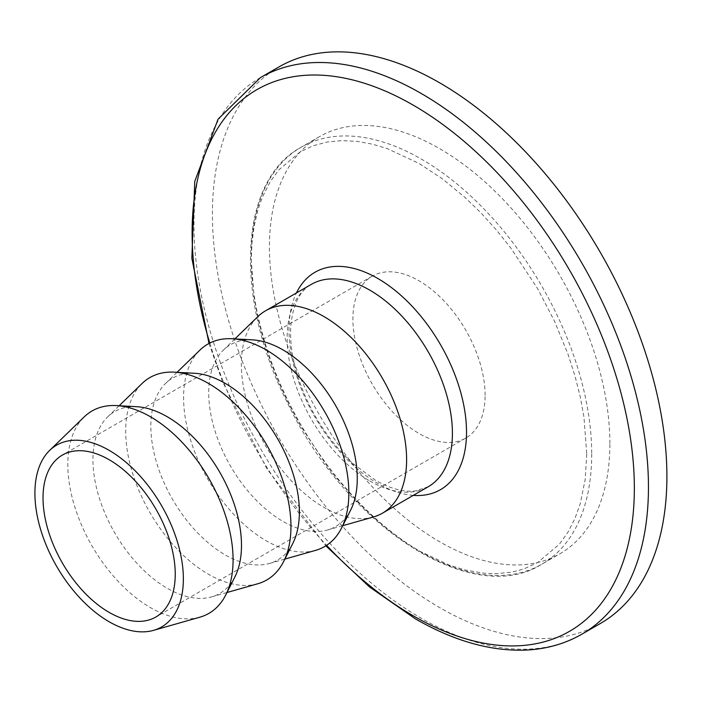 <?xml version="1.0" encoding="UTF-8"?>
<svg xmlns="http://www.w3.org/2000/svg" width="702" height="702" viewBox="0 0 702 702"><rect width="100%" height="100%" fill="white"/><g stroke="black" fill="none" stroke-linecap="round" stroke-linejoin="round"><path stroke-width="0.53" stroke-dasharray="3.51 2.63" d="M373.367 517.014A116.857 67.471 60 0 1 265.549 445.735A116.857 67.471 60 0 1 257.731 316.725M278.984 66.901A321.367 185.539 -120 0 0 278.975 437.978A321.367 185.539 -120 0 0 600.342 623.516M350.649 510.1A105.028 60.644 60 0 1 327.378 530.045A105.028 60.644 60 0 1 230.467 465.988A105.028 60.644 60 0 1 223.447 350.035A105.028 60.644 60 0 1 252.36 339.856M609.88 443.488A240.733 138.987 -120 0 0 504.799 201.228A240.733 138.987 -120 0 0 319.296 136.732A240.733 138.987 -120 0 0 319.296 414.707A240.733 138.987 -120 0 0 560.029 553.694A240.733 138.987 -120 0 0 609.88 443.488M315.628 550.35A116.857 67.471 60 0 1 207.783 479.089A116.857 67.471 60 0 1 199.982 350.052M292.76 543.515A105.028 60.644 60 0 1 269.515 563.46A105.028 60.644 60 0 1 172.587 499.403A105.028 60.644 60 0 1 165.584 383.432A105.028 60.644 60 0 1 194.48 373.271M586.749 453.983L585.17 479.563L580.221 503.738L574.973 518.48L567.953 532.23L559.406 544.19L537.618 562.583L524.771 568.541L517.927 570.682L510.793 572.253L496.165 573.674L484.678 573.288L465.356 570.05L449.526 565.224L419.006 550.833L403.676 541.172L388.952 530.352L372.657 516.532L357.257 501.579L334.433 475.587L327.211 466.26L300.395 425.623L288.803 404.098L278.606 382.072L270.059 360.249L263.039 338.39L257.792 317.585L254.063 297.157L251.263 260.293L251.957 242.997L254.063 226.667L257.792 210.539L260.223 202.992L263.039 195.797L270.059 182.046L278.606 170.086L300.395 151.693L313.232 145.735L327.211 142.023L341.839 140.602L357.257 141.392L372.648 144.217L387.478 148.692L419.006 163.443L441.944 178.501L465.356 197.745L480.747 212.688L496.165 229.694L510.793 248.008L537.618 288.654L554.475 321.13L567.944 354.027L574.973 375.886L580.221 396.683L583.95 417.12L586.749 453.983M257.748 583.774A116.857 67.471 60 0 1 149.903 512.504A116.857 67.471 60 0 1 142.102 383.467M485.108 395.305A93.489 53.975 -120 0 0 444.305 301.219A93.489 53.975 -120 0 0 372.262 276.176A93.489 53.975 -120 0 0 372.262 384.126A93.489 53.975 -120 0 0 465.751 438.101A93.489 53.975 -120 0 0 485.108 395.305M234.88 576.93A105.028 60.644 60 0 1 211.635 596.875A105.028 60.644 60 0 1 114.707 532.818A105.028 60.644 60 0 1 107.696 416.848A105.028 60.644 60 0 1 136.592 406.695M199.868 617.19A116.857 67.471 60 0 1 92.015 545.919A116.857 67.471 60 0 1 84.222 416.891M413.285 495.375A125.518 72.473 60 0 1 377.764 483.432A125.518 72.473 60 0 1 296.428 292.971M209.801 343.059A312.706 180.537 -120 0 0 326.588 545.349M369.787 480.967A116.857 67.471 -120 0 0 428.211 486.758L415.163 490.952C403.922 492.348 390.751 488.829 375.631 480.387L352.281 463.048C327.386 439.698 309.301 411.1 298.043 377.264C291.883 357.572 289.54 339.733 290.997 323.762C293.454 303.554 300.237 290.417 311.355 284.354A116.857 67.471 -120 0 0 293.445 378.001A116.857 67.471 -120 0 0 369.787 480.967M260.495 77.571A321.367 185.539 -120 0 0 211.284 335.1A321.367 185.539 -120 0 0 421.209 618.251A321.367 185.539 -120 0 0 581.897 634.169M591.707 453.983A240.733 138.987 60 0 1 541.847 564.189A240.733 138.987 60 0 1 301.114 425.201A240.733 138.987 60 0 1 301.114 147.227A240.733 138.987 60 0 1 486.626 211.723A240.733 138.987 60 0 1 591.707 453.983M209.012 343.471L222.315 381.195L266.909 468.787L325.842 545.831M327.378 530.045L342.743 525.693M223.447 350.035L234.898 338.899M319.296 136.732L301.114 147.227C239.005 180.546 233.687 296.876 287.057 402.035C345.665 526.088 472.472 608.476 541.847 564.189L560.029 553.694M269.515 563.46L284.863 559.099M165.584 383.432L177.036 372.323M211.635 596.875L226.983 592.514M107.696 416.848L119.147 405.738M372.262 276.176L62.39 455.08M465.751 438.101L155.879 617.005"/><path stroke-width="1.05" d="M234.898 338.899L257.731 316.725A116.857 67.471 60 0 1 265.549 310.793A116.857 67.471 60 0 1 355.598 342.102A116.857 67.471 60 0 1 406.607 459.705A116.857 67.471 60 0 1 382.406 513.206A116.857 67.471 60 0 1 373.367 517.014L342.743 525.693M325.842 545.831L369.55 586.986L415.373 618.831C454.15 641.18 491.277 651.588 526.728 650.043C546.919 648.973 565.312 643.681 581.897 634.169L600.342 623.516A321.367 185.539 -120 0 0 666.9 476.404A321.367 185.539 -120 0 0 526.623 153.001A321.367 185.539 -120 0 0 278.984 66.901L260.53 77.553L218.05 119.191L194.761 181.414L191.857 258.292L209.012 343.471M177.036 372.323L199.982 350.052A116.857 67.471 60 0 1 232.134 338.75L252.36 339.856A105.028 60.644 60 0 1 357.257 478.545A105.028 60.644 60 0 1 350.649 510.1L341.488 528.158A116.857 67.471 60 0 1 315.628 550.35L284.863 559.099M232.134 338.75A116.857 67.471 60 0 1 348.841 493.058A116.857 67.471 60 0 1 341.488 528.158M119.147 405.738L142.102 383.467A116.857 67.471 60 0 1 174.254 372.165L194.48 373.271A105.028 60.644 60 0 1 299.377 511.96A105.028 60.644 60 0 1 292.76 543.515L283.608 561.582A116.857 67.471 60 0 1 257.748 583.774L226.983 592.514M174.254 372.165A116.857 67.471 60 0 1 290.961 526.474A116.857 67.471 60 0 1 283.608 561.582M49.64 450.438L84.222 416.891A116.857 67.471 60 0 1 116.374 405.589L136.592 406.695A105.028 60.644 60 0 1 241.488 545.384A105.028 60.644 60 0 1 234.88 576.93L225.728 594.998A116.857 67.471 60 0 1 199.868 617.19L153.519 630.361A104.975 60.609 -120 0 0 179.58 549.71A104.975 60.609 -120 0 0 109.135 450.333A104.975 60.609 -120 0 0 49.64 450.438A104.975 60.609 -120 0 0 56.643 566.338A104.975 60.609 -120 0 0 153.519 630.361M175.237 574.201A93.489 53.975 60 0 1 155.879 617.005A93.489 53.975 60 0 1 62.39 563.03A93.489 53.975 60 0 1 62.39 455.08A93.489 53.975 60 0 1 134.433 480.124A93.489 53.975 60 0 1 175.237 574.201M116.374 405.589A116.857 67.471 60 0 1 150.447 416.769A116.857 67.471 60 0 1 233.082 559.889A116.857 67.471 60 0 1 225.728 594.998M296.428 292.971A125.518 72.473 60 0 1 395.91 291.093A125.518 72.473 60 0 1 466.523 432.186A125.518 72.473 60 0 1 413.285 495.375M326.588 545.349A312.706 180.537 -120 0 0 413.232 615.794A312.706 180.537 -120 0 0 634.345 488.127A312.706 180.537 -120 0 0 369.015 84.775A312.706 180.537 -120 0 0 209.801 343.059M382.406 513.206L428.211 486.758A116.857 67.471 -120 0 0 452.413 433.257A116.857 67.471 -120 0 0 401.395 315.646A116.857 67.471 -120 0 0 311.346 284.354L265.549 310.793M581.897 634.169A321.367 185.539 -120 0 0 648.455 487.056A321.367 185.539 -120 0 0 508.151 163.627A321.367 185.539 -120 0 0 260.495 77.571"/></g></svg>
